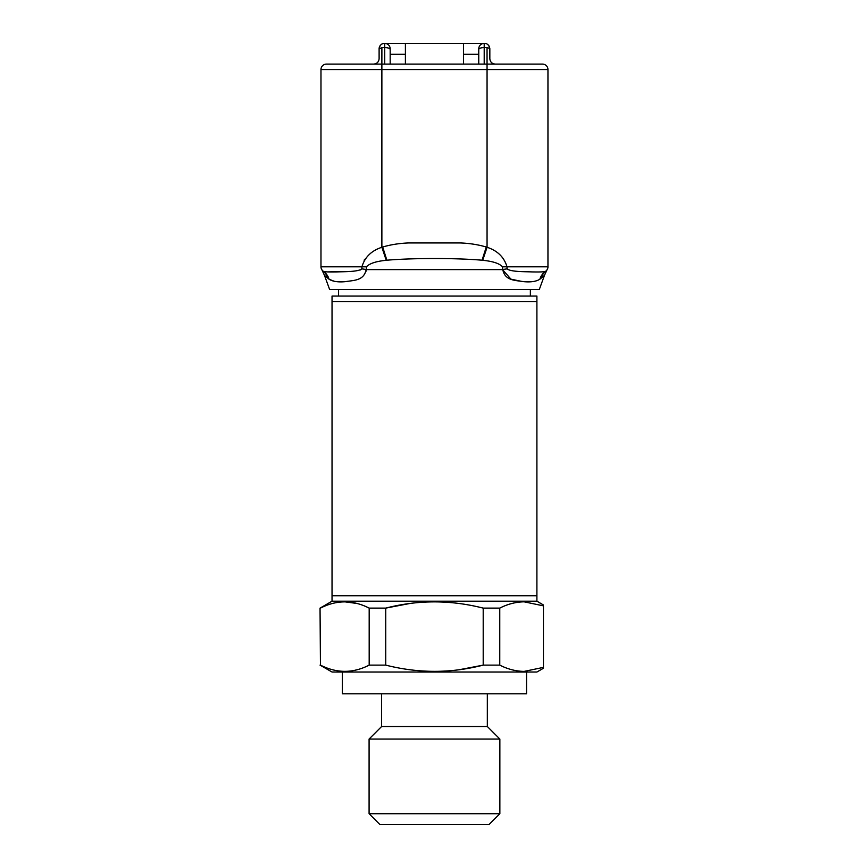 <?xml version="1.0" encoding="UTF-8"?>
<svg xmlns="http://www.w3.org/2000/svg" width="868" height="868" viewBox="0 0 868 868"><rect width="100%" height="100%" fill="white"/><g stroke="black" fill="none" stroke-linecap="round" stroke-linejoin="round"><path stroke-width="1.3" d="M332.032 601.198L332.032 301.511L536.901 301.511L536.901 296.064L332.032 296.064L332.032 301.511L536.901 301.511L536.901 595.752L332.032 595.752L536.901 595.752L536.901 601.198L332.032 601.198L320.042 608.121L320.444 665.116L320.042 608.121M499.859 813.707L488.955 824.6L379.978 824.6L369.084 813.707L499.859 813.707L499.859 739.059L369.084 739.059L369.084 813.707M487.328 693.825L487.328 726.516L381.616 726.516L369.084 739.059M526.55 672.027L526.55 693.825L342.383 693.825L342.383 672.027M543.444 668.251L536.901 672.027L332.032 672.027L320.042 665.116M499.762 665.116L499.762 608.121C507.715 604.052 515.831 601.958 524.131 601.828L543.444 605.853L543.444 667.373L524.131 671.398C515.831 671.268 507.715 669.174 499.762 665.116L483.205 665.116C450.893 673.416 418.398 673.416 385.728 665.116L369.182 665.116C353.026 673.416 336.773 673.416 320.444 665.116M320.444 608.121C336.6 599.81 352.842 599.81 369.182 608.121L369.182 665.116M409.674 603.52L385.728 608.121L369.182 608.121M385.728 665.116L385.728 608.121C418.05 599.81 450.535 599.81 483.205 608.121L483.205 665.116L459.27 669.716M499.762 608.121L483.205 608.121M357.052 603.477L344.813 601.828M354.762 670.302L356.998 669.77M434.467 289.521L539.299 289.521L544.42 275.46L539.874 279.214C536.229 281.536 530.749 282.339 523.437 281.633C515.158 280.223 504.937 280.831 502.789 269.601L502.474 266.801C499.491 263.471 492.894 261.301 482.706 260.291L482.055 260.205C455.895 257.959 413.049 257.97 386.878 260.205L386.238 260.291C376.072 261.301 369.486 263.471 366.459 266.801L366.144 269.601C363.931 280.896 353.677 280.234 345.453 281.644C338.205 282.339 332.748 281.536 329.059 279.214L324.513 275.46L329.634 289.521L434.467 289.521M502.778 269.937L510.948 279.16L522.514 281.568M327.963 278.335L327.974 278.335A16.351 15.255 -51.8 0 0 323.059 271.087L323.059 271.087M482.706 260.291L487.056 247.272C497.505 250.7 504.156 257.21 506.999 266.801L507.14 268.896A16.351 6.423 -177.6 0 0 502.789 269.601L366.144 269.601A16.351 6.423 177.6 0 0 361.793 268.896L361.934 266.801L361.793 268.896C358.148 271.901 344.303 271.619 336.947 271.912C328.842 272.096 324.306 271.89 323.363 271.304A16.351 15.168 -55.7 0 1 329.059 279.214L334.364 281.341M366.079 271.217L366.166 269.937M507.14 268.896C510.796 271.901 524.652 271.619 531.932 271.912C540.113 272.096 544.659 271.89 545.581 271.304A16.351 15.168 -124.3 0 0 539.874 279.214M545.874 271.087L545.874 271.087A16.351 15.255 -128.2 0 0 540.97 278.335M366.459 266.801L361.934 266.801C364.777 257.21 371.428 250.7 381.877 247.272L381.877 69.559L487.056 69.559L487.046 64.102L542.511 64.102A5.447 5.447 0 0 1 547.958 69.559L547.958 266.801A5.447 5.447 0 0 1 545.581 271.304L542.619 271.847M360.687 269.818L359.927 270.078M349.934 271.434L327.648 271.901M386.878 260.205L382.679 247.011L381.877 247.272L386.238 260.291M382.679 247.011C390.752 244.657 399.334 243.311 408.427 242.953L460.507 242.953C469.621 243.311 478.214 244.657 486.264 247.011L487.056 247.272L487.056 69.559L547.958 69.559M364.734 259.25L364.093 260.183M361.934 266.801L320.976 266.801L320.976 69.559L320.976 266.801A5.447 5.447 0 0 0 323.363 271.304M326.433 64.102A5.447 5.447 0 0 0 320.976 69.559L381.877 69.559L381.877 64.102L326.433 64.102M483.986 43.4L484.203 43.4A5.447 5.447 0 0 0 478.756 48.847L478.756 49.519C479.082 48.304 480.894 47.664 484.203 47.599L487.046 47.599L487.046 64.102L381.877 64.102L381.887 47.599L384.73 47.599L384.73 64.102M338.195 64.102L343.652 64.102M379.11 58.655L379.11 48.847L379.11 58.655C378.806 61.943 376.994 63.755 373.663 64.102M487.046 47.599L489.812 48.413L489.834 58.655C490.127 61.943 491.95 63.755 495.281 64.102M379.121 48.478A5.447 5.447 0 0 0 379.11 48.847L381.887 47.599M489.834 58.655L489.834 48.847A5.447 5.447 0 0 0 489.812 48.413C488.912 44.973 487.1 43.302 484.377 43.4L484.008 43.4M379.121 48.413C380.032 44.973 381.833 43.302 384.557 43.4A5.447 5.447 0 0 0 379.121 48.413M384.557 43.4L484.377 43.4M489.606 47.317A5.447 5.447 0 0 0 487.762 44.572M390.177 48.619L390.177 48.847A5.447 5.447 0 0 0 384.73 43.4L384.958 43.4M390.177 64.102L390.177 49.519C389.862 48.304 388.05 47.664 384.73 47.599L384.73 43.4M478.756 48.619L478.756 64.102M405.399 64.102L405.399 43.4M390.177 54.293L405.399 54.293M463.534 64.102L463.534 54.293L478.756 54.293M463.534 43.4L463.534 54.293M486.264 247.011L482.055 260.205M547.958 266.801L502.474 266.801M484.203 43.4L484.203 64.102M381.616 693.825L381.616 726.516M536.901 601.198L543.444 604.974M487.328 726.516L499.859 739.059M530.37 296.064L530.37 289.521M338.574 296.064L338.574 289.521M544.42 275.46L547.958 267.756M320.976 267.756L324.513 275.46M546.352 270.664L546.938 269.981M547.556 268.841L547.892 267.648M322.581 270.664L321.985 269.948M321.377 268.83L321.041 267.648"/></g></svg>

